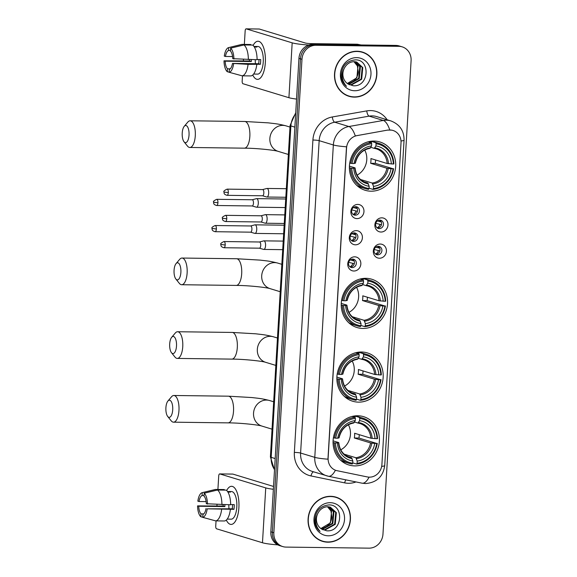 <?xml version="1.0" encoding="UTF-8"?>
<svg xmlns="http://www.w3.org/2000/svg" width="577" height="577" viewBox="0 0 577 577"><rect width="100%" height="100%" fill="white"/><g stroke="black" fill="none" stroke-linecap="round" stroke-linejoin="round"><path stroke-width="0.87" d="M365.89 278.316A25.251 22.979 106.9 0 0 341.656 299.867A25.251 22.979 106.9 0 0 357.055 327.548A25.251 22.979 106.9 0 0 362.911 328.45A25.251 22.979 106.9 0 0 387.153 306.906A25.251 22.979 106.9 0 0 371.754 279.225A25.251 22.979 106.9 0 0 365.89 278.316M361.512 352.006A25.251 22.979 106.9 0 0 337.278 373.557A25.251 22.979 106.9 0 0 352.677 401.231A25.251 22.979 106.9 0 0 358.533 402.14A25.251 22.979 106.9 0 0 382.775 380.596A25.251 22.979 106.9 0 0 367.376 352.915A25.251 22.979 106.9 0 0 361.512 352.006M357.726 415.765A25.251 22.979 106.9 0 0 333.484 437.308A25.251 22.979 106.9 0 0 348.89 464.99A25.251 22.979 106.9 0 0 354.747 465.899A25.251 22.979 106.9 0 0 378.988 444.348A25.251 22.979 106.9 0 0 363.582 416.666A25.251 22.979 106.9 0 0 357.726 415.765M374.047 141.062A25.251 22.979 106.9 0 0 349.806 162.613A25.251 22.979 106.9 0 0 365.205 190.295A25.251 22.979 106.9 0 0 371.069 191.196A25.251 22.979 106.9 0 0 395.303 169.652A25.251 22.979 106.9 0 0 379.904 141.971A25.251 22.979 106.9 0 0 374.047 141.062M356.99 218.611A7.148 6.506 -73.1 0 1 350.866 211.434A7.148 6.506 -73.1 0 1 357.834 204.424A7.148 6.506 -73.1 0 1 363.957 211.6A7.148 6.506 -73.1 0 1 356.99 218.611M355.771 206.689A4.291 3.902 106.9 0 0 351.66 210.345A4.291 3.902 106.9 0 0 354.271 215.048A4.291 3.902 106.9 0 0 355.266 215.199A4.291 3.902 106.9 0 0 359.384 211.543A4.291 3.902 106.9 0 0 356.766 206.84A4.291 3.902 106.9 0 0 355.771 206.689M355.432 244.814A7.148 6.506 -73.1 0 1 349.309 237.637A7.148 6.506 -73.1 0 1 356.276 230.627A7.148 6.506 -73.1 0 1 362.399 237.803A7.148 6.506 -73.1 0 1 355.432 244.814M354.22 232.892A4.291 3.902 106.9 0 0 350.102 236.548A4.291 3.902 106.9 0 0 352.713 241.251A4.291 3.902 106.9 0 0 353.708 241.402A4.291 3.902 106.9 0 0 357.827 237.746A4.291 3.902 106.9 0 0 355.208 233.043A4.291 3.902 106.9 0 0 354.22 232.892M353.874 271.017A7.148 6.506 -73.1 0 1 347.751 263.84A7.148 6.506 -73.1 0 1 354.718 256.83A7.148 6.506 -73.1 0 1 360.841 264.006A7.148 6.506 -73.1 0 1 353.874 271.017M352.662 259.095A4.291 3.902 106.9 0 0 348.544 262.751A4.291 3.902 106.9 0 0 351.162 267.454A4.291 3.902 106.9 0 0 352.158 267.605A4.291 3.902 106.9 0 0 356.269 263.949A4.291 3.902 106.9 0 0 353.658 259.246A4.291 3.902 106.9 0 0 352.662 259.095A4.291 3.902 -73.1 0 1 354.249 263.905A4.291 3.902 -73.1 0 1 350.261 267.028A4.291 3.902 -73.1 0 1 350.253 267.028M381 232.033A7.148 6.506 -73.1 0 1 374.877 224.85A7.148 6.506 -73.1 0 1 381.844 217.839A7.148 6.506 -73.1 0 1 387.975 225.016A7.148 6.506 -73.1 0 1 381 232.033M379.789 220.104A4.291 3.902 106.9 0 0 375.67 223.761A4.291 3.902 106.9 0 0 378.288 228.463A4.291 3.902 106.9 0 0 379.284 228.615A4.291 3.902 106.9 0 0 383.395 224.958A4.291 3.902 106.9 0 0 380.784 220.255A4.291 3.902 106.9 0 0 379.789 220.104M379.442 258.229A7.148 6.506 -73.1 0 1 373.319 251.053A7.148 6.506 -73.1 0 1 380.286 244.042A7.148 6.506 -73.1 0 1 386.417 251.219A7.148 6.506 -73.1 0 1 379.442 258.229M378.231 246.307A4.291 3.902 106.9 0 0 374.112 249.964A4.291 3.902 106.9 0 0 376.731 254.666A4.291 3.902 106.9 0 0 377.726 254.818A4.291 3.902 106.9 0 0 381.837 251.161A4.291 3.902 106.9 0 0 379.226 246.458A4.291 3.902 106.9 0 0 378.231 246.307A4.291 3.902 -73.1 0 1 379.825 251.118A4.291 3.902 -73.1 0 1 375.836 254.248A4.291 3.902 -73.1 0 1 375.822 254.248M353.376 214.63A4.291 3.902 -73.1 0 1 353.369 214.63A4.291 3.902 -73.1 0 0 357.365 211.499A4.291 3.902 -73.1 0 0 355.785 206.689M351.819 240.825A4.291 3.902 -73.1 0 1 351.811 240.825A4.291 3.902 -73.1 0 0 355.807 237.702A4.291 3.902 -73.1 0 0 354.228 232.892M377.394 228.045A4.291 3.902 -73.1 0 1 377.38 228.045A4.291 3.902 -73.1 0 0 381.375 224.915A4.291 3.902 -73.1 0 0 379.796 220.104M387.932 130.171A12.867 11.706 -73.1 0 1 389.994 129.998A12.867 11.706 -73.1 0 1 392.973 130.467A12.867 11.706 -73.1 0 1 401.015 142.923L381.909 464.535A12.867 11.706 -73.1 0 1 367.333 476.941L337.127 470.709A12.867 11.706 -73.1 0 1 336.175 470.471A12.867 11.706 -73.1 0 1 328.133 458.015L346.546 148.073A12.867 11.706 -73.1 0 1 357.033 135.617L387.657 130.085L391.574 130.121M357.055 51.245A23.109 21.032 106.9 0 0 334.876 70.964A23.109 21.032 106.9 0 0 348.97 96.294A23.109 21.032 106.9 0 0 354.328 97.124A23.109 21.032 106.9 0 0 376.514 77.405A23.109 21.032 106.9 0 0 362.421 52.074A23.109 21.032 106.9 0 0 357.055 51.245M348.219 96.049A23.109 21.032 106.9 0 0 351.061 96.561M330.614 496.307A23.109 21.032 106.9 0 0 308.435 516.026A23.109 21.032 106.9 0 0 322.529 541.356A23.109 21.032 106.9 0 0 327.887 542.185A23.109 21.032 106.9 0 0 350.066 522.466A23.109 21.032 106.9 0 0 335.98 497.136A23.109 21.032 106.9 0 0 330.614 496.307M321.778 541.111A23.109 21.032 106.9 0 0 324.62 541.623M402.162 46.845L399.14 45.929A14.295 13.004 106.9 0 0 395.822 45.417L312.893 44.364A14.295 13.004 106.9 0 0 298.951 58.385L270.829 531.821L272.337 532.282A14.295 13.004 106.9 0 0 281.273 546.123A14.295 13.004 106.9 0 1 272.337 532.282L300.466 58.847L272.337 532.282L273.851 532.744A14.295 13.004 106.9 0 0 282.788 546.585A14.295 13.004 106.9 0 0 286.098 547.097L369.035 548.15A14.295 13.004 106.9 0 0 382.969 534.129L411.098 60.686A14.295 13.004 106.9 0 0 402.162 46.845A14.295 13.004 106.9 0 0 398.844 46.333L315.915 45.28A14.295 13.004 106.9 0 0 301.98 59.301L273.851 532.744M312.893 44.364L314.4 44.818A14.295 13.004 106.9 0 0 300.466 58.847A14.295 13.004 106.9 0 1 314.4 44.818L397.329 45.871L314.4 44.818L315.915 45.28M400.647 46.391A14.295 13.004 106.9 0 0 397.329 45.871A14.295 13.004 106.9 0 1 400.647 46.391M328.104 476.176A19.063 17.346 -73.1 0 1 326.69 475.816A19.063 17.346 -73.1 0 1 314.782 457.359A16.675 1.767 -176.6 0 0 327.945 459.184L346.503 146.796A16.675 1.767 3.4 0 1 333.34 144.971A19.063 17.346 -73.1 0 1 348.876 126.522A16.675 6.275 80 0 1 355.281 135.92L387.657 130.085M335.915 470.392L335.417 470.226A16.675 6.888 101.6 0 1 328.356 476.241L312.518 471.503A19.063 17.346 106.9 0 1 300.603 453.046A4.767 0.505 3.4 0 0 294.349 452.418L312.907 140.023A23.823 21.681 -73.1 0 1 332.323 116.965L366.756 110.892A23.823 21.681 -73.1 0 1 387.153 119.785M337.862 498.081A23.109 21.032 106.9 0 0 335.215 496.92M364.303 53.019A23.109 21.032 106.9 0 0 361.656 51.865M270.829 531.821A14.295 13.004 106.9 0 0 279.758 545.662L282.788 546.585M362.349 52.305A22.871 20.815 106.9 0 0 357.04 51.483A22.871 20.815 106.9 0 0 335.093 71A22.871 20.815 106.9 0 0 349.042 96.063A22.871 20.815 106.9 0 0 354.343 96.886A22.871 20.815 106.9 0 0 376.298 77.376A22.871 20.815 106.9 0 0 362.349 52.305L360.834 51.843A22.871 20.815 106.9 0 0 358.815 51.346M355.526 61.775L360.38 66.838L359.283 78.544L349.078 84.213L348.357 84.17M355.216 61.732L359.781 66.658L358.678 78.357L348.111 84.011M344.368 68.18A11.915 10.84 106.9 0 0 348.212 84.076L353.196 85.757C369.157 87.206 370.679 59.467 355.511 59.864C346.315 60.729 341.562 66.261 341.245 76.453C341.735 80.592 343.488 83.889 346.51 86.348C341.62 80.715 340.906 74.657 344.368 68.18C346.582 64.033 349.821 61.854 354.083 61.66L356.752 62.056L362.782 67.567L361.678 79.273L351.48 84.942L349.172 84.639M356.449 61.97L362.183 67.386L361.079 79.085L350.881 84.761L349.013 84.552M354.249 61.66L357.985 66.11L356.882 77.808L347.304 83.477M347.296 83.47A11.915 10.84 106.9 0 0 358.281 71.93L357.379 65.922L353.917 61.66M356.68 57.635A16.675 15.175 106.9 0 0 340.416 73.993A16.675 15.175 106.9 0 0 354.711 90.74A16.675 15.175 106.9 0 0 370.968 74.383A16.675 15.175 106.9 0 0 356.68 57.635M345.573 94.895A22.871 20.815 106.9 0 0 347.527 95.609L349.042 96.063M253.13 45.468A19.063 7.638 90.7 0 1 263.718 47.949A19.063 7.638 90.7 0 1 265.333 62.604A19.063 7.638 90.7 0 1 263.4 72.803A19.063 7.638 90.7 0 1 252.755 75.017A19.063 7.638 90.7 0 0 257.53 79.359A19.063 7.638 90.7 0 0 265.333 62.604A19.063 7.638 90.7 0 0 258.013 41.241A19.063 7.638 90.7 0 0 253.13 45.468M308.731 45.028A19.063 2.019 -176.6 0 1 292.178 42.842L246.242 28.864A2.38 0.952 -89.3 0 0 246.134 28.85A2.38 0.952 -89.3 0 0 245.153 30.942L244.352 44.415M296.535 99.078A19.063 2.019 -176.6 0 1 288.918 97.708L242.982 83.73A2.38 0.952 -89.3 0 1 242.174 81.076L242.491 75.825M243.386 60.686L243.465 59.417M259.116 29.03A2.38 0.952 90.7 0 1 259.224 29.016A2.38 0.952 90.7 0 1 259.333 29.03L305.269 43.008A4.767 0.505 3.4 0 0 311.53 43.636L357.163 44.22A2.38 2.171 -73.1 0 1 357.545 44.256L361.007 44.97M232.567 56.546L225.441 56.459A9.528 3.823 90.7 0 1 228.564 50.487L230.483 50.516M243.92 44.963L230.627 48.158L230.454 51.064A9.528 3.823 90.7 0 1 232.762 58.681L257.09 59.727A15.723 6.304 90.7 0 0 252.647 45.071L243.92 44.963A15.723 6.304 90.7 0 1 248.362 59.611M257.09 59.503L260.689 59.546A13.819 5.539 90.7 0 1 260.631 61.934A13.819 5.539 90.7 0 1 260.407 64.278L248.081 64.343L232.481 63.412L258.669 63.744A9.528 3.823 -89.3 0 0 258.929 61.422A9.528 3.823 -89.3 0 0 258.965 59.525M230.223 68.843L227.475 68.807L227.302 71.714A12.391 4.969 90.7 0 1 223.999 60.83L249.61 60.989A13.819 5.539 90.7 0 1 249.625 59.626M253.988 46.456L255.005 46.47A13.819 5.539 90.7 0 1 255.322 46.449L257.948 46.485A13.819 5.539 90.7 0 1 263.249 61.97A13.819 5.539 90.7 0 1 257.594 74.116L254.976 74.087A13.819 5.539 90.7 0 1 254.659 74.058M254.976 74.087A13.819 5.539 90.7 0 0 255.294 74.065L253.635 74.044M256.808 64.451A15.723 6.304 90.7 0 1 250.815 75.926L242.088 75.818L229.192 72.291L229.365 69.384A9.528 3.823 90.7 0 0 232.481 63.412M248.081 64.343A15.723 6.304 90.7 0 1 242.088 75.818M230.627 48.158A12.391 4.969 90.7 0 1 233.923 59.042M233.642 63.766A12.391 4.969 90.7 0 1 229.192 72.291M227.302 71.714L229.192 72.233M227.475 68.807A9.528 3.823 90.7 0 1 225.16 61.184L251.348 61.523A9.528 3.823 -89.3 0 1 251.341 59.647M223.999 60.83L225.16 61.184M255.322 46.449A13.819 5.539 90.7 0 1 256.895 47.047L254.349 47.011M250.721 45.049L250.757 44.501L242.03 44.386L228.737 47.581L228.564 50.487M225.441 56.459L224.28 56.106A12.391 4.969 90.7 0 1 228.615 47.61L241.612 44.451A15.723 6.304 90.7 0 1 242.03 44.386M255.474 63.708A9.528 3.823 90.7 0 1 255.272 59.698M249.61 60.989L251.348 61.523M255.005 46.47L254.976 47.018M258.669 63.744L260.407 64.278M335.908 497.367A22.871 20.815 106.9 0 0 330.599 496.545A22.871 20.815 106.9 0 0 308.652 516.054A22.871 20.815 106.9 0 0 322.593 541.125A22.871 20.815 106.9 0 0 327.902 541.947A22.871 20.815 106.9 0 0 349.857 522.43A22.871 20.815 106.9 0 0 335.908 497.367L334.393 496.905A22.871 20.815 106.9 0 0 332.374 496.408M329.085 506.837L333.939 511.9L332.842 523.599L322.637 529.268L321.916 529.232M328.775 506.786L333.34 511.712L332.237 523.418L321.663 529.073M317.927 513.241A11.915 10.84 106.9 0 0 321.771 529.138L326.755 530.811C342.716 532.268 344.238 504.529 329.07 504.925C319.874 505.791 315.121 511.323 314.804 521.514C315.294 525.654 317.047 528.95 320.069 531.41C315.179 525.777 314.465 519.718 317.927 513.241C320.141 509.087 323.38 506.916 327.642 506.721L330.311 507.118L336.341 512.628L335.237 524.334L325.039 530.003L322.731 529.693M330.008 507.032L335.742 512.448L334.638 524.147L324.44 529.816L322.572 529.614M327.808 506.721L331.544 511.172L330.441 522.87L320.862 528.539A11.915 10.84 106.9 0 0 331.84 516.992L330.938 510.984L327.476 506.721M330.239 502.69A16.675 15.175 106.9 0 0 313.975 519.055A16.675 15.175 106.9 0 0 328.27 535.802A16.675 15.175 106.9 0 0 344.527 519.437A16.675 15.175 106.9 0 0 330.239 502.69M319.131 539.949A22.871 20.815 106.9 0 0 321.086 540.663L322.593 541.125M182.224 133.042A8.576 3.44 -89.3 0 0 184.027 141.769A8.576 3.44 -89.3 0 0 189.032 135.112A8.576 3.44 -89.3 0 0 187.705 127.106A8.576 3.44 -89.3 0 0 184.222 126.349A8.576 3.44 -89.3 0 0 182.224 133.042M184.222 126.349L187.806 122.108A13.343 5.352 90.7 0 1 190.165 120.795A13.343 5.352 90.7 0 1 195.286 135.746A13.343 5.352 90.7 0 1 189.826 147.474A13.343 5.352 90.7 0 1 187.496 146.104L184.027 141.769M351.754 168.232L350.499 168.109A23.635 21.508 106.9 0 0 365.299 188.629A23.635 21.508 106.9 0 0 368.609 189.328L369.042 188.491A22.683 20.635 106.9 0 1 351.754 168.232L353.773 168.26A20.491 18.644 106.9 0 0 369.172 186.306L367.816 182.981L364.087 181.842M349.41 166.162L354.891 167.828L353.773 168.26M368.862 141.625L371.343 142.382L371.703 141.473L375.75 142.707L376.067 143.774A22.683 20.635 106.9 0 1 393.355 164.027L393.86 163.926A23.635 21.508 106.9 0 0 379.053 143.406A23.635 21.508 106.9 0 0 375.75 142.707M393.355 164.027L387.174 163.507L370.932 158.567A17.627 16.041 -73.1 0 1 370.65 163.291L375.266 163.356A22.633 20.592 106.9 0 0 375.555 159.973M375.266 163.356L393.074 168.758A22.683 20.635 106.9 0 1 373.406 188.549L372.973 189.386A23.635 21.508 106.9 0 0 393.579 168.657M356.853 185.441A23.635 21.508 106.9 0 0 361.252 187.395L365.299 188.629M372.973 189.386L369.064 188.196M350.499 168.109L349.381 167.763M349.734 163.06L352.035 163.507A22.683 20.635 106.9 0 1 371.703 143.716L371.386 142.649A23.635 21.508 106.9 0 0 350.78 163.378M371.386 142.649L368.393 141.74M373.406 188.549L373.535 186.357A20.491 18.644 106.9 0 0 391.055 168.736L393.074 168.758M369.172 186.306L369.042 188.491M371.703 143.716L371.574 145.902A20.491 18.644 106.9 0 0 354.054 163.529L352.035 163.507M391.055 168.736L386.893 168.239L370.65 163.291M360.488 179.476L372.179 183.032L373.535 186.357M355.367 163.212C357.48 154.744 362.37 149.782 370.045 148.311L371.574 145.902M354.054 163.529L355.172 163.096M354.891 167.828L354.913 168.022A18.327 16.675 106.9 0 0 368.443 183.883M379.053 143.406L375.014 142.173A23.635 21.508 106.9 0 0 371.703 141.473M391.336 164.005A20.491 18.644 106.9 0 0 375.937 145.959L376.067 143.774M375.937 145.959L374.242 148.354L370.838 147.323M387.174 163.507A17.627 16.041 106.9 0 0 376.161 148.801L374.242 148.354M357.091 175.119A17.627 16.041 106.9 0 0 364.714 150.056M174.066 270.296A8.576 3.44 -89.3 0 0 175.87 279.023A8.576 3.44 -89.3 0 0 180.875 272.366A8.576 3.44 -89.3 0 0 179.548 264.367A8.576 3.44 -89.3 0 0 176.064 263.602A8.576 3.44 -89.3 0 0 174.066 270.296M176.064 263.602L179.649 259.361A13.343 5.352 90.7 0 1 182.007 258.049A13.343 5.352 90.7 0 1 187.128 273A13.343 5.352 90.7 0 1 181.668 284.728A13.343 5.352 90.7 0 1 179.346 283.357L175.87 279.023M343.603 305.485L342.341 305.363A23.635 21.508 106.9 0 0 357.149 325.882A23.635 21.508 106.9 0 0 360.452 326.582L360.892 325.745A22.683 20.635 106.9 0 1 343.603 305.485L345.623 305.514A20.491 18.644 106.9 0 0 361.022 323.56L359.666 320.235L355.93 319.095M341.252 303.415L346.734 305.082L345.623 305.514M360.712 278.879L363.185 279.636L363.546 278.727L367.592 279.96L367.917 281.028A22.683 20.635 106.9 0 1 385.205 301.281L385.703 301.18A23.635 21.508 106.9 0 0 370.903 280.66A23.635 21.508 106.9 0 0 367.592 279.96M385.205 301.281L379.017 300.761L362.774 295.821A17.627 16.041 -73.1 0 1 362.493 300.552L367.109 300.61A22.633 20.592 106.9 0 0 367.405 297.227M367.109 300.61L384.924 306.012A22.683 20.635 106.9 0 1 365.255 325.803L364.823 326.64A23.635 21.508 106.9 0 0 385.422 305.911M348.703 322.694A23.635 21.508 106.9 0 0 353.102 324.649L357.149 325.882M364.823 326.64L360.906 325.45M342.341 305.363L341.223 305.024M341.577 300.314L343.885 300.761A22.683 20.635 106.9 0 1 363.553 280.97L363.229 279.903A23.635 21.508 106.9 0 0 342.623 300.631M363.229 279.903L360.243 278.994M365.255 325.803L365.385 323.61A20.491 18.644 106.9 0 0 382.904 305.99L384.924 306.012M361.022 323.56L360.892 325.745M363.553 280.97L363.416 283.156A20.491 18.644 106.9 0 0 345.904 300.783L343.885 300.761M382.904 305.99L378.736 305.493L362.493 300.552M352.331 316.73L364.029 320.285L365.385 323.61M347.21 300.473C349.323 291.998 354.213 287.036 361.887 285.572L363.416 283.156M345.904 300.783L347.015 300.35M346.734 305.082L346.755 305.276A18.327 16.675 106.9 0 0 360.293 321.137M370.903 280.66L366.857 279.427A23.635 21.508 106.9 0 0 363.546 278.727M383.186 301.259A20.491 18.644 106.9 0 0 367.787 283.213L367.917 281.028M367.787 283.213L366.092 285.608L362.688 284.576M379.017 300.761A17.627 16.041 106.9 0 0 368.003 286.055L366.092 285.608M348.934 312.373A17.627 16.041 106.9 0 0 356.557 287.31M169.688 343.986A8.576 3.44 -89.3 0 0 171.492 352.713A8.576 3.44 -89.3 0 0 176.497 346.056A8.576 3.44 -89.3 0 0 175.17 338.05A8.576 3.44 -89.3 0 0 171.686 337.293A8.576 3.44 -89.3 0 0 169.688 343.986M171.686 337.293L175.271 333.052A13.343 5.352 90.7 0 1 177.629 331.739A13.343 5.352 90.7 0 1 182.75 346.69A13.343 5.352 90.7 0 1 177.29 358.418A13.343 5.352 90.7 0 1 174.968 357.04L171.492 352.713M339.226 379.176L337.963 379.053A23.635 21.508 106.9 0 0 352.771 399.572A23.635 21.508 106.9 0 0 356.074 400.272L356.514 399.435A22.683 20.635 106.9 0 1 339.226 379.176L341.245 379.204A20.491 18.644 106.9 0 0 356.644 397.243L355.288 393.918L351.552 392.786M336.874 377.106L342.356 378.772L341.245 379.204M356.334 352.569L358.807 353.326L359.168 352.417L363.214 353.643L363.539 354.711A22.683 20.635 106.9 0 1 380.827 374.971L381.325 374.87A23.635 21.508 106.9 0 0 366.525 354.35A23.635 21.508 106.9 0 0 363.214 353.643M380.827 374.971L374.639 374.451L358.396 369.504A17.627 16.041 -73.1 0 1 358.115 374.235L362.731 374.293A22.633 20.592 106.9 0 0 363.027 370.917M362.731 374.293L380.546 379.702A22.683 20.635 106.9 0 1 360.877 399.493L360.445 400.323A23.635 21.508 106.9 0 0 381.044 379.594M344.325 396.385A23.635 21.508 106.9 0 0 348.724 398.339L352.771 399.572M360.445 400.323L356.528 399.133M337.963 379.053L336.845 378.707M337.199 374.004L339.507 374.444A22.683 20.635 106.9 0 1 359.175 354.66L358.851 353.593A23.635 21.508 106.9 0 0 338.245 374.322M358.851 353.593L355.865 352.684M360.877 399.493L361.007 397.301A20.491 18.644 106.9 0 0 378.526 379.673L380.546 379.702M356.644 397.243L356.514 399.435M359.175 354.66L359.038 356.846A20.491 18.644 106.9 0 0 341.526 374.473L339.507 374.444M378.526 379.673L374.358 379.176L358.115 374.235M347.953 390.42L359.651 393.976L361.007 397.301M342.832 374.156C344.945 365.688 349.835 360.719 357.509 359.255L359.038 356.846M341.526 374.473L342.637 374.04M342.356 378.772L342.377 378.966A18.327 16.675 106.9 0 0 355.915 394.827M366.525 354.35L362.479 353.117A23.635 21.508 106.9 0 0 359.168 352.417M378.808 374.949A20.491 18.644 106.9 0 0 363.409 356.903L363.539 354.711M363.409 356.903L361.714 359.298L358.31 358.259M374.639 374.451A17.627 16.041 106.9 0 0 363.625 359.745L361.714 359.298M344.556 386.063A17.627 16.041 106.9 0 0 352.179 360.993M165.902 407.744A8.576 3.44 -89.3 0 0 167.705 416.471A8.576 3.44 -89.3 0 0 172.711 409.814A8.576 3.44 -89.3 0 0 171.383 401.808A8.576 3.44 -89.3 0 0 167.9 401.051A8.576 3.44 -89.3 0 0 165.902 407.744M167.9 401.051L171.484 396.81A13.343 5.352 90.7 0 1 173.843 395.49A13.343 5.352 90.7 0 1 178.964 410.442A13.343 5.352 90.7 0 1 173.504 422.176A13.343 5.352 90.7 0 1 171.181 420.799L167.705 416.471M335.432 442.934L334.177 442.804A23.635 21.508 106.9 0 0 348.984 463.324A23.635 21.508 106.9 0 0 352.287 464.023L352.727 463.187A22.683 20.635 106.9 0 1 335.432 442.934L337.458 442.956A20.491 18.644 106.9 0 0 352.857 461.001L351.501 457.676L347.765 456.544M333.088 440.857L338.569 442.53L337.458 442.956M352.54 416.327L355.021 417.077L355.382 416.168L359.428 417.402L359.752 418.469A22.683 20.635 106.9 0 1 377.041 438.729L377.538 438.621A23.635 21.508 106.9 0 0 362.738 418.101A23.635 21.508 106.9 0 0 359.428 417.402M377.041 438.729L370.852 438.203L354.61 433.262A17.627 16.041 -73.1 0 1 354.328 437.993L358.944 438.051A22.633 20.592 106.9 0 0 359.24 434.669M358.944 438.051L376.759 443.453A22.683 20.635 106.9 0 1 357.091 463.244L356.651 464.081A23.635 21.508 106.9 0 0 377.257 443.352M340.531 460.136A23.635 21.508 106.9 0 0 344.938 462.098L348.984 463.324M356.651 464.081L352.742 462.891M334.177 442.804L333.059 442.465M333.412 437.755L335.713 438.203A22.683 20.635 106.9 0 1 355.382 418.412L355.064 417.344A23.635 21.508 106.9 0 0 334.458 438.073M355.064 417.344L352.078 416.435M357.091 463.244L357.221 461.059A20.491 18.644 106.9 0 0 374.74 443.432L376.759 443.453M352.857 461.001L352.727 463.187M355.382 418.412L355.252 420.604A20.491 18.644 106.9 0 0 337.733 438.224L335.713 438.203M374.74 443.432L370.571 442.934L354.328 437.993M344.166 454.171L355.865 457.734L357.221 461.059M339.045 437.914C341.158 429.447 346.049 424.477 353.723 423.013L355.252 420.604M337.733 438.224L338.85 437.799M338.569 442.53L338.591 442.725A18.327 16.675 106.9 0 0 352.121 458.578M362.738 418.101L358.692 416.875A23.635 21.508 106.9 0 0 355.382 416.168M375.021 438.7A20.491 18.644 106.9 0 0 359.615 420.655L359.752 418.469M359.615 420.655L357.92 423.056L354.516 422.018M370.852 438.203A17.627 16.041 106.9 0 0 359.839 423.496L357.92 423.056M340.769 449.815A17.627 16.041 106.9 0 0 348.393 424.751M377.387 220.919L380.077 221.734A5.243 4.767 106.9 0 0 379.457 220.118M381.433 224.727L375.771 223.313M377.106 227.843A5.243 4.767 106.9 0 0 379.911 224.576M256.339 207.179A4.291 1.717 -89.3 0 0 256.354 207.179A4.291 1.717 -89.3 0 0 256.541 207.208A4.291 1.717 -89.3 0 0 258.294 203.436A4.291 1.717 -89.3 0 0 256.844 198.661A4.291 1.717 -89.3 0 0 256.65 198.632A4.291 1.717 -89.3 0 0 256.462 198.654L252.199 199.765M252.055 205.939A3.094 1.241 -89.3 0 0 252.192 205.96A3.094 1.241 -89.3 0 0 253.462 203.234A3.094 1.241 -89.3 0 0 252.409 199.786A3.094 1.241 -89.3 0 0 252.272 199.765A3.094 1.241 -89.3 0 0 252.135 199.786M380.077 221.734L381.238 221.849M375.836 247.122L378.519 247.937A5.243 4.767 106.9 0 0 377.899 246.314M379.875 250.923L374.221 249.516M375.548 254.046A5.243 4.767 106.9 0 0 378.353 250.779M254.782 233.375A4.291 1.717 -89.3 0 0 254.796 233.382A4.291 1.717 -89.3 0 0 254.984 233.411A4.291 1.717 -89.3 0 0 256.736 229.639A4.291 1.717 -89.3 0 0 255.294 224.864A4.291 1.717 -89.3 0 0 255.092 224.835A4.291 1.717 -89.3 0 0 254.904 224.857L250.642 225.968M250.497 232.142A3.094 1.241 -89.3 0 0 250.634 232.163A3.094 1.241 -89.3 0 0 251.904 229.437A3.094 1.241 -89.3 0 0 250.858 225.989A3.094 1.241 -89.3 0 0 250.714 225.968A3.094 1.241 -89.3 0 0 250.577 225.982M378.519 247.937L379.68 248.052M353.376 207.504L356.067 208.319A5.243 4.767 106.9 0 0 355.446 206.696M357.415 211.305L351.761 209.898M353.095 214.428A5.243 4.767 106.9 0 0 355.894 211.16M262.506 195.776L266.733 197.002A4.291 1.717 -89.3 0 0 266.733 197.002A4.291 1.717 -89.3 0 0 266.92 197.024A4.291 1.717 -89.3 0 0 268.68 193.259A4.291 1.717 -89.3 0 0 267.23 188.484A4.291 1.717 -89.3 0 0 267.028 188.448A4.291 1.717 -89.3 0 0 266.841 188.477L262.585 189.588M262.434 195.762A3.094 1.241 -89.3 0 0 262.571 195.783A3.094 1.241 -89.3 0 0 263.84 193.057A3.094 1.241 -89.3 0 0 262.795 189.609A3.094 1.241 -89.3 0 0 262.65 189.588A3.094 1.241 -89.3 0 0 262.513 189.602M356.067 208.319L357.228 208.434M351.819 233.707L354.509 234.522A5.243 4.767 106.9 0 0 353.889 232.899M355.865 237.508L350.203 236.101M351.537 240.631A5.243 4.767 106.9 0 0 354.343 237.356M260.948 221.979L265.175 223.198A4.291 1.717 -89.3 0 0 265.175 223.198A4.291 1.717 -89.3 0 0 265.362 223.227A4.291 1.717 -89.3 0 0 267.122 219.462A4.291 1.717 -89.3 0 0 265.672 214.687A4.291 1.717 -89.3 0 0 265.47 214.651A4.291 1.717 -89.3 0 0 265.283 214.673L261.028 215.791M260.876 221.965A3.094 1.241 -89.3 0 0 261.013 221.979A3.094 1.241 -89.3 0 0 262.283 219.26A3.094 1.241 -89.3 0 0 261.237 215.812A3.094 1.241 -89.3 0 0 261.092 215.791A3.094 1.241 -89.3 0 0 260.955 215.805M354.509 234.522L355.67 234.637M350.261 259.91L352.951 260.725A5.243 4.767 106.9 0 0 352.331 259.102M354.307 263.711L348.645 262.304M349.979 266.834A5.243 4.767 106.9 0 0 352.785 263.559M259.39 248.182L263.617 249.401A4.291 1.717 -89.3 0 0 263.617 249.401A4.291 1.717 -89.3 0 0 263.812 249.43A4.291 1.717 -89.3 0 0 265.564 245.658A4.291 1.717 -89.3 0 0 264.115 240.883A4.291 1.717 -89.3 0 0 263.92 240.854A4.291 1.717 -89.3 0 0 263.725 240.876L259.47 241.987M259.325 248.168A3.094 1.241 -89.3 0 0 259.455 248.182A3.094 1.241 -89.3 0 0 260.725 245.463A3.094 1.241 -89.3 0 0 259.679 242.015A3.094 1.241 -89.3 0 0 259.535 241.994A3.094 1.241 -89.3 0 0 259.398 242.008M352.951 260.725L354.112 260.84M226.689 490.529A19.063 7.638 90.7 0 1 237.277 493.003A19.063 7.638 90.7 0 1 238.892 507.659A19.063 7.638 90.7 0 1 236.959 517.865A19.063 7.638 90.7 0 1 226.314 520.072A19.063 7.638 90.7 0 0 231.088 524.421A19.063 7.638 90.7 0 0 238.892 507.659A19.063 7.638 90.7 0 0 231.572 486.303A19.063 7.638 90.7 0 0 226.689 490.529M273.354 489.274A19.063 2.019 -176.6 0 1 265.737 487.897L219.801 473.926A2.38 0.952 -89.3 0 0 219.693 473.912A2.38 0.952 -89.3 0 0 218.712 476.003L217.911 489.476M277.804 544.868A19.063 2.019 -176.6 0 1 262.477 542.762L216.541 528.792A2.38 0.952 -89.3 0 1 215.733 526.137L216.05 520.88M216.945 505.748L217.024 504.478M232.675 474.092A2.38 0.952 90.7 0 1 232.783 474.078A2.38 0.952 90.7 0 1 232.892 474.092L273.52 486.454M206.126 501.608L199 501.514A9.528 3.823 90.7 0 1 202.116 495.549L204.042 495.571M217.479 490.024L204.186 493.212L204.013 496.126A9.528 3.823 90.7 0 1 206.321 503.743L230.649 504.781A15.723 6.304 90.7 0 0 226.206 490.133L217.479 490.024A15.723 6.304 90.7 0 1 221.921 504.673M230.649 504.558L234.248 504.608A13.819 5.539 90.7 0 1 234.19 506.995A13.819 5.539 90.7 0 1 233.966 509.332L207.201 508.827L232.228 508.806A9.528 3.823 -89.3 0 0 232.488 506.476A9.528 3.823 -89.3 0 0 232.524 504.587M203.782 513.905L201.034 513.869L200.861 516.776A12.391 4.969 90.7 0 1 197.558 505.892L223.169 506.051A13.819 5.539 90.7 0 1 223.184 504.687M227.547 491.517L228.564 491.532A13.819 5.539 90.7 0 1 228.881 491.51L231.5 491.546A13.819 5.539 90.7 0 1 236.808 507.032A13.819 5.539 90.7 0 1 231.153 519.177L228.535 519.149A13.819 5.539 90.7 0 1 228.218 519.12M228.535 519.149A13.819 5.539 90.7 0 0 228.853 519.127L227.194 519.105M230.367 509.513A15.723 6.304 90.7 0 1 224.374 520.988L215.647 520.88L202.751 517.353L202.924 514.439A9.528 3.823 90.7 0 0 206.039 508.474M221.64 509.404A15.723 6.304 90.7 0 1 215.647 520.88M204.186 493.212A12.391 4.969 90.7 0 1 207.482 504.096M207.201 508.827A12.391 4.969 90.7 0 1 202.751 517.353M200.861 516.776L202.751 517.295M201.034 513.869A9.528 3.823 90.7 0 1 198.719 506.245L224.907 506.577A9.528 3.823 -89.3 0 1 224.9 504.709M197.558 505.892L198.719 506.245M228.881 491.51A13.819 5.539 90.7 0 1 230.454 492.102L227.908 492.073M224.28 490.111L224.316 489.556L215.589 489.447L202.289 492.643L202.116 495.549M199 501.514L197.839 501.161A12.391 4.969 90.7 0 1 202.166 492.664L215.171 489.512A15.723 6.304 90.7 0 1 215.589 489.447M229.033 508.763A9.528 3.823 90.7 0 1 228.831 504.76M223.169 506.051L224.907 506.577M228.564 491.532L228.535 492.08M232.228 508.806L233.966 509.332M356.002 481.939A23.823 21.681 -73.1 0 1 348.421 483.281A23.823 21.681 -73.1 0 1 344.657 482.87L310.996 475.938A23.823 21.681 -73.1 0 1 294.349 452.418M332.323 116.965A4.767 1.796 -100 0 0 334.696 122.209L348.876 126.522L383.308 120.449A19.063 17.346 -73.1 0 1 386.352 120.204A19.063 17.346 -73.1 0 1 390.773 120.881L376.601 116.576A19.063 17.346 106.9 0 0 372.179 115.89A19.063 17.346 106.9 0 0 369.129 116.136L334.696 122.209A19.063 17.346 106.9 0 0 319.16 140.658L300.603 453.046L314.782 457.359L333.34 144.971L319.16 140.658A4.767 0.505 3.4 0 0 312.907 140.023M389.742 129.933A16.675 6.275 80 0 0 383.308 120.449L369.129 116.136A4.767 1.796 -100 0 1 366.756 110.892M381.678 466.367A16.675 1.767 3.4 0 0 384.729 465.538L404.059 140.139A16.675 1.767 -176.6 0 1 400.993 140.968M369.085 477.15A16.675 6.888 101.6 0 1 362.017 483.18L328.356 476.241M398.844 46.333L395.822 45.417M301.98 59.301L298.951 58.385M313.592 471.835A4.767 1.969 -78.4 0 0 310.996 475.938M345.875 479.848A4.767 1.969 -78.4 0 0 344.657 482.87M295.662 113.835A19.063 17.346 106.9 0 0 290.873 125.923L294.869 127.142M274.501 469.981L270.397 456.897L290.087 125.469A9.528 1.01 3.4 0 0 290.873 125.923L271.183 457.352L275.179 458.564M270.397 456.897A9.528 1.01 3.4 0 0 271.183 457.352A19.063 17.346 106.9 0 0 274.529 469.541M288.918 97.708L292.178 42.842M359.586 44.956L357.163 44.22M259.333 29.03L246.242 28.864M357.545 44.256L359.846 44.956M288.363 154.47L278.201 151.376A13.343 12.139 -73.1 0 1 269.863 138.458A13.343 12.139 -73.1 0 1 282.867 125.368A13.343 12.139 -73.1 0 1 285.961 125.844C277.465 123.651 274.811 123.687 268.377 122.865L244.72 121.487L190.165 120.795M278.201 151.376C275.445 150.287 256.945 148.166 244.381 148.166A13.343 5.352 -89.3 0 0 249.841 136.439A13.343 5.352 -89.3 0 0 244.72 121.487M355.086 167.936C355.959 175.466 359.565 180.334 365.897 182.534A17.627 16.041 106.9 0 0 367.816 182.981M372.807 183.933A18.327 16.675 106.9 0 0 388.206 168.448M370.585 147.806A18.327 16.675 106.9 0 0 355.194 163.291M372.179 183.032A17.627 16.041 106.9 0 0 386.893 168.239M388.487 163.717A18.327 16.675 106.9 0 0 374.956 147.863M376.161 148.801A17.627 16.041 106.9 0 0 374.343 148.376M280.213 291.724L270.043 288.63A13.343 12.139 -73.1 0 1 261.706 275.712A13.343 12.139 -73.1 0 1 274.717 262.622A13.343 12.139 -73.1 0 1 277.811 263.105C269.308 260.905 266.661 260.941 260.22 260.119L236.563 258.741L182.007 258.049M270.043 288.63C267.288 287.541 248.795 285.42 236.224 285.42A13.343 5.352 -89.3 0 0 241.691 273.693A13.343 5.352 -89.3 0 0 236.563 258.741M346.928 305.19C347.808 312.72 351.407 317.588 357.747 319.788A17.627 16.041 106.9 0 0 359.666 320.235M364.657 321.187A18.327 16.675 106.9 0 0 380.048 305.702M362.435 285.06A18.327 16.675 106.9 0 0 347.037 300.552M364.029 320.285A17.627 16.041 106.9 0 0 378.736 305.493M380.33 300.97A18.327 16.675 106.9 0 0 366.799 285.117M368.003 286.055A17.627 16.041 106.9 0 0 366.193 285.629M275.835 365.407L265.665 362.32A13.343 12.139 -73.1 0 1 257.328 349.395A13.343 12.139 -73.1 0 1 270.339 336.312A13.343 12.139 -73.1 0 1 273.433 336.788C264.93 334.595 262.283 334.624 255.842 333.809L232.185 332.431L177.629 331.739M265.665 362.32C262.91 361.224 244.417 359.11 231.846 359.11A13.343 5.352 -89.3 0 0 237.313 347.383A13.343 5.352 -89.3 0 0 232.185 332.431M342.55 378.88C343.43 386.41 347.029 391.278 353.369 393.478A17.627 16.041 106.9 0 0 355.288 393.918M360.279 394.877A18.327 16.675 106.9 0 0 375.67 379.392M358.057 358.75A18.327 16.675 106.9 0 0 342.659 374.235M359.651 393.976A17.627 16.041 106.9 0 0 374.358 379.176M375.952 374.661A18.327 16.675 106.9 0 0 362.421 358.8M363.625 359.745A17.627 16.041 106.9 0 0 361.815 359.312M272.041 429.165L261.879 426.071A13.343 12.139 -73.1 0 1 253.541 413.154A13.343 12.139 -73.1 0 1 266.545 400.063A13.343 12.139 -73.1 0 1 269.647 400.546C261.143 398.346 258.496 398.382 252.055 397.56L228.398 396.183L173.843 395.49M261.879 426.071C259.123 424.982 240.631 422.869 228.059 422.869A13.343 5.352 -89.3 0 0 233.526 411.134A13.343 5.352 -89.3 0 0 228.398 396.183M338.764 442.638C339.637 450.168 343.243 455.029 349.583 457.229A17.627 16.041 106.9 0 0 351.501 457.676M356.492 458.636A18.327 16.675 106.9 0 0 371.884 443.143M354.271 422.501A18.327 16.675 106.9 0 0 338.872 437.993M355.865 457.734A17.627 16.041 106.9 0 0 370.571 442.934M372.165 438.412A18.327 16.675 106.9 0 0 358.634 422.559M359.839 423.496A17.627 16.041 106.9 0 0 358.028 423.071M217.933 202.787A3.094 1.241 -89.3 0 0 216.743 199.317C213.959 200.587 212.913 201.553 213.613 202.231L217.933 202.787A3.094 1.241 -89.3 0 1 216.663 205.506L252.192 205.96M216.375 228.99A3.094 1.241 -89.3 0 0 215.185 225.52C212.401 226.783 211.362 227.756 212.055 228.434L216.375 228.99A3.094 1.241 -89.3 0 1 215.106 231.709L250.634 232.163M228.312 192.603A3.094 1.241 -89.3 0 0 227.122 189.133C224.338 190.403 223.299 191.376 223.991 192.047L228.312 192.603A3.094 1.241 -89.3 0 1 227.042 195.329L262.571 195.783M226.754 218.806A3.094 1.241 -89.3 0 0 225.564 215.336C222.787 216.606 221.741 217.579 222.433 218.25L226.754 218.806A3.094 1.241 -89.3 0 1 225.484 221.532L261.013 221.979M225.196 245.009A3.094 1.241 -89.3 0 0 224.006 241.539C221.229 242.809 220.183 243.782 220.876 244.453L225.196 245.009A3.094 1.241 -89.3 0 1 223.926 247.735L259.455 248.182M262.477 542.762L265.737 487.897M232.892 474.092L219.801 473.926M362.017 483.18L365.544 483.562C376.752 482.596 383.142 476.588 384.729 465.538M404.059 140.139C404.088 130.698 399.659 124.286 390.773 120.881M290.087 125.469L295.727 112.731M246.134 28.85L259.224 29.016M244.381 148.166L189.826 147.474M289.993 127.07L285.961 125.844M369.388 141.509L371.372 142.115M236.224 285.42L181.668 284.728M281.836 264.324L277.811 263.105M361.238 278.763L363.214 279.369M231.846 359.11L177.29 358.418M277.458 338.014L273.433 336.788M356.86 352.453L358.836 353.059M228.059 422.869L173.504 422.176M273.671 401.772L269.647 400.546M353.074 416.212L355.05 416.81M285.211 207.569L256.541 207.208M252.12 205.96L256.354 207.179M285.716 199L256.65 198.632M216.743 199.317L252.272 199.765M216.663 205.506C212.668 204.323 213.98 202.859 213.613 202.231M283.653 233.772L254.984 233.411M250.562 232.163L254.796 233.382M284.165 225.203L255.092 224.835M215.185 225.52L250.714 225.968M215.106 231.709C211.11 230.526 212.423 229.062 212.055 228.434M285.824 197.269L266.92 197.024M286.329 188.693L267.028 188.448M227.122 189.133L262.65 189.588M227.042 195.329C223.054 194.146 224.359 192.682 223.991 192.047M284.266 223.472L265.362 223.227M284.771 214.896L265.47 214.651M225.564 215.336L261.092 215.791M225.484 221.532C221.496 220.349 222.801 218.878 222.433 218.25M282.708 249.668L263.812 249.43M283.22 241.099L263.92 240.854M224.006 241.539L259.535 241.994M223.926 247.735C219.938 246.552 221.243 245.081 220.876 244.453M219.693 473.912L232.783 474.078"/></g></svg>
